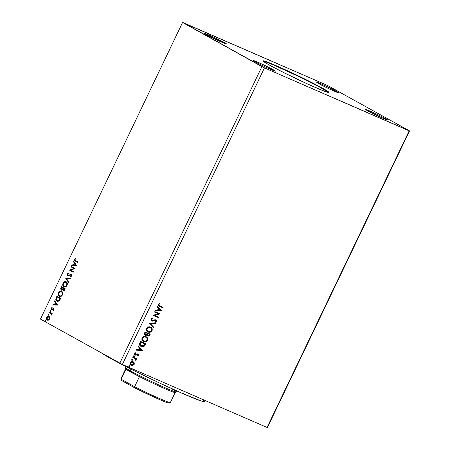 <?xml version="1.0" encoding="UTF-8"?>
<svg xmlns="http://www.w3.org/2000/svg" width="450" height="450" viewBox="0 0 450 450"><rect width="100%" height="100%" fill="white"/><g stroke="black" fill="none" stroke-linecap="round" stroke-linejoin="round"><path stroke-width="0.67" d="M328.725 92.582A36.585 1.721 25.6 0 0 322.453 88.639L322.627 88.273A36.585 1.721 -154.4 0 1 329.046 92.509A36.585 1.721 -154.4 0 1 305.994 83.272A36.585 1.721 -154.4 0 1 269.477 65.132L263.391 61.369L263.098 60.857L265.022 61.228L285.047 69.649L315.804 84.611L325.935 90.169L329.006 92.548L322.487 90.472L307.058 83.756L284.827 73.131L269.477 65.132A36.585 1.721 -154.4 0 1 263.059 60.896A36.585 1.721 -154.4 0 1 286.11 70.133A36.585 1.721 -154.4 0 1 322.627 88.273L322.453 88.639A36.585 1.721 25.6 0 0 287.814 71.37A36.585 1.721 25.6 0 0 263.205 61.189M224.353 42.531A12.195 0.574 -154.4 0 1 226.491 43.948A12.195 0.574 -154.4 0 1 218.807 40.866A12.195 0.574 -154.4 0 1 206.634 34.819L204.812 33.727L204.621 33.384L205.149 33.519L212.861 36.799L226.485 43.898L220.162 41.484L206.634 34.819A12.195 0.574 -154.4 0 1 204.497 33.407A12.195 0.574 -154.4 0 1 212.181 36.489A12.195 0.574 -154.4 0 1 224.353 42.531L224.049 43.166L224.353 42.531M385.47 118.586A12.195 0.574 -154.4 0 1 387.608 119.998A12.195 0.574 -154.4 0 1 379.924 116.916A12.195 0.574 -154.4 0 1 367.751 110.874L365.738 109.434L371.942 111.921L382.298 116.904L387.602 119.948L379.243 116.606L367.751 110.874A12.195 0.574 -154.4 0 1 365.614 109.457A12.195 0.574 -154.4 0 1 373.298 112.539A12.195 0.574 -154.4 0 1 385.47 118.586L385.166 119.216L385.47 118.586M336.561 91.378A12.195 0.574 -154.4 0 1 338.698 92.79A12.195 0.574 -154.4 0 1 331.014 89.713A12.195 0.574 -154.4 0 1 318.842 83.666L316.71 82.299L317.357 82.361L325.069 85.646L338.692 92.745L330.334 89.398L318.842 83.666A12.195 0.574 -154.4 0 1 316.704 82.254A12.195 0.574 -154.4 0 1 324.388 85.331A12.195 0.574 -154.4 0 1 336.561 91.378L336.257 92.008L336.561 91.378M273.262 69.739A12.195 0.574 -154.4 0 1 275.4 71.151A12.195 0.574 -154.4 0 1 267.716 68.074A12.195 0.574 -154.4 0 1 255.544 62.027L253.721 60.93L253.417 60.66L254.059 60.722L261.771 64.007L275.394 71.106L267.041 67.759L255.544 62.027A12.195 0.574 -154.4 0 1 253.406 60.615A12.195 0.574 -154.4 0 1 261.09 63.692A12.195 0.574 -154.4 0 1 273.262 69.739L272.959 70.369L273.262 69.739M122.361 364.478L264.465 67.883L409.157 130.866L267.047 427.461L122.361 364.478L40.455 319.095L182.559 22.5L261.906 66.634L119.796 363.229L261.906 66.634L264.465 67.883L122.361 364.478L267.047 427.461L409.157 130.866L409.545 130.905L327.639 85.522L182.559 22.5L40.455 319.095L122.361 364.478M154.597 312.086L158.445 313.762L153.062 315.293L158.231 317.543L158.468 317.048L154.614 315.371L160.003 313.847L154.834 311.597L154.597 312.086L158.445 313.762L153.062 315.293L158.231 317.543L158.468 317.048L154.614 315.371L160.003 313.847L154.834 311.597L154.597 312.086L158.445 313.762L154.609 312.064M149.248 323.263L153.388 327.645L153.647 327.111L150.474 323.843L155.143 323.994L155.396 323.454L149.209 323.342L153.388 327.645L153.647 327.111L150.474 323.843L155.143 323.994L155.396 323.454L149.248 323.263M145.114 331.886L144.315 334.131L145.243 335.317L146.154 335.419L147.049 334.884L147.566 335.796L148.68 336.082L149.49 335.627L150.283 334.136L145.114 331.886L144.501 333.169C144.146 334.226 144.394 334.941 145.243 335.317L147.049 334.884L147.859 335.959C148.68 336.308 149.338 336.004 149.844 335.042L150.283 334.136L145.114 331.886M139.832 342.906L139.461 344.25L139.826 345.381L140.737 346.23L142.239 346.748L144.152 346.241L145.716 343.665L140.546 341.415L139.832 342.906C139.202 344.694 139.652 345.881 141.176 346.455C142.2 346.995 143.252 346.866 144.332 346.078L145.716 343.665L140.546 341.415L139.832 342.906M132.879 361.586L134.207 362.767L133.436 361.884L132.379 361.519L130.849 361.952L130.286 362.666L130.297 364.32L131.197 365.243L132.936 365.423L134.196 364.371L134.28 362.942L133.987 362.644L133.976 364.247L134.207 362.767L133.099 361.704C132.03 361.226 131.096 361.547 130.286 362.666C129.926 363.983 130.286 364.866 131.366 365.321L132.936 365.423L134.196 364.371L132.936 365.423L131.366 365.321M133.031 357.109L132.795 357.598L135.54 358.988L135.63 360.039L136.091 360.315L136.013 359.004L136.569 359.246L136.806 358.751L133.031 357.109L132.795 357.598L135.321 358.796L135.917 360.45L136.226 360.129L136.013 359.004L136.569 359.246L136.806 358.751L133.031 357.109M137.632 354.431L138.032 355.196L137.329 355.652L137.514 356.085L138.555 355.258L138.285 354.195L137.312 353.902L135.45 354.589L135.067 353.998L135.855 353.216L135.641 352.783L134.556 353.818L134.741 354.707L135.388 355.146L137.908 354.6L138.032 355.196L137.329 355.652L137.514 356.085L138.51 355.365L137.301 355.961M159.677 305.859L158.602 304.853L159.593 303.84L159.317 303.418L158.136 304.369L158.181 305.55L162.877 307.845L163.114 307.356L159.137 305.601L158.67 304.594L159.593 303.84L159.317 303.418L158.136 304.369L158.754 306.022L162.877 307.845L163.114 307.356L159.677 305.859M142.526 350.319L138.341 346.016L138.088 346.556L139.427 347.934L138.566 349.734L136.592 349.673L136.339 350.207L142.487 350.404L138.341 346.016L138.088 346.556L139.427 347.934L138.566 349.734L136.592 349.673L136.339 350.207L142.526 350.319M134.139 355.708L133.515 355.928L133.751 356.529L134.252 356.462L134.376 355.933L133.515 355.928L133.751 356.529L134.376 356.304L134.196 355.731M129.381 365.647L128.751 365.867L128.914 366.429L129.561 366.334L129.454 365.687L128.751 365.867L128.987 366.469L129.611 366.244L129.431 365.676M132.334 359.483L131.704 359.707L131.867 360.27L132.508 360.169L132.334 359.483L131.704 359.707L131.94 360.304L132.564 360.084L132.384 359.511M145.941 336.617L143.893 336.442L142.138 337.776L141.907 339.688L143.376 341.449L145.676 341.741L147.442 340.386L147.566 338.209L145.941 336.617C144.484 335.953 143.19 336.386 142.065 337.916C141.604 339.733 142.116 340.948 143.606 341.556C145.08 342.236 146.385 341.798 147.516 340.245C147.96 338.428 147.437 337.224 145.941 336.617L146.239 336.763M150.508 327.088L148.455 326.914L146.706 328.247L146.475 330.159L147.943 331.914L150.244 332.213L152.083 330.711L152.134 328.68L150.508 327.088C149.051 326.424 147.757 326.858 146.632 328.387C146.166 330.204 146.683 331.414 148.174 332.027C149.648 332.707 150.953 332.269 152.083 330.711C152.522 328.899 151.999 327.69 150.508 327.088L150.806 327.234M152.055 320.614L151.391 319.213L152.01 318.713L152.736 318.583L151.611 319.337L152.949 318.707L152.679 318.206L152.949 318.707L152.882 318.189L150.998 319.292L151.048 320.355L151.689 321.041L152.882 321.182L155.514 320.338L155.953 321.3L154.879 321.868L155.008 322.397L155.419 322.312L156.583 321.227L156.026 319.973L154.912 319.776L152.19 320.659L151.571 320.124L151.566 319.433L152.949 318.707L152.882 318.189L151.639 318.499L151.059 319.14L151.813 321.103L155.689 320.411L155.953 321.3L154.879 321.868L155.008 322.397L156.476 321.536L155.818 319.866L151.892 320.518M161.499 310.725L157.314 306.422L157.061 306.956L158.4 308.334L157.539 310.134L155.565 310.072L155.306 310.607L161.499 310.725L157.314 306.422L157.061 306.956L158.4 308.334L157.539 310.134L155.565 310.072L155.306 310.607L161.499 310.725M48.617 314.269L48.049 314.696L48.482 315.107L48.712 314.353L48.099 314.505L48.223 315.09L48.735 314.854L48.617 314.269L48.099 314.505M50.422 310.489L49.854 310.916L50.288 311.327L50.524 310.573L49.911 310.725L50.029 311.31L50.546 311.079L50.422 310.489L49.911 310.725M57.544 304.982L54.72 300.814L54.467 301.348L55.367 302.687L54.506 304.487L52.971 304.464L52.718 304.999L57.504 305.066L54.72 300.814L54.467 301.348L55.367 302.687L54.506 304.487L52.971 304.464L52.718 304.999L57.544 304.982M59.653 296.438L59.304 296.286C60.384 296.927 61.447 296.466 62.494 294.902C63.034 293.096 62.747 291.909 61.644 291.347L60.058 291.218L58.477 292.714L58.213 294.728L59.304 296.286L61.346 296.218L62.561 294.756L62.679 292.646L61.447 291.246M76.517 265.382L73.693 261.214L73.44 261.748L74.34 263.087L73.479 264.887L71.944 264.864L71.685 265.404L76.478 265.466L73.693 261.214L73.44 261.748L74.34 263.087L73.479 264.887L71.944 264.864L71.685 265.404L76.517 265.382M68.186 275.411L68.844 275.546L68.096 275.372L67.883 274.118L68.996 273.465L68.996 272.959L67.477 273.938L67.539 275.58L68.687 275.923L70.757 275.006L71.128 275.822L70.172 276.559L70.222 277.076L71.46 276.193L71.578 275.158L70.959 274.489L68.546 275.417L67.894 275.186L67.883 274.118L68.996 273.465L68.996 272.959L67.624 273.684L67.77 274.067L69.294 273.088M64.215 286.909L63.866 286.757C64.952 287.398 66.015 286.937 67.061 285.368C67.596 283.567 67.314 282.381 66.212 281.812L64.626 281.689L63.045 283.185L62.781 285.199L63.866 286.757L65.914 286.689L67.129 285.227L67.247 283.118L66.015 281.717M45.664 320.428L45.096 320.861L45.529 321.266L45.759 320.512L45.146 320.664L45.27 321.255L45.782 321.019L45.664 320.428L45.146 320.664M61.234 290.076L62.691 289.603L63.214 290.655C63.816 290.981 64.367 290.661 64.862 289.704L65.295 288.799L61.492 286.684L60.637 288.821L61.234 290.076L61.937 290.154L62.691 289.603L63 290.498L63.844 290.756L65.295 288.799L61.492 286.684L60.879 287.961L61.329 290.121M65.627 278.055L68.406 282.308L68.664 281.773L66.527 278.606L70.155 278.651L70.414 278.117L65.627 278.055L70.352 278.241L65.627 278.055L68.406 282.308L68.664 281.773L66.527 278.606L70.155 278.651L70.414 278.117L65.627 278.055M75.6 260.606L74.858 259.746L75.746 258.615L75.572 258.199L74.554 259.166L74.543 260.483L77.895 262.507L78.131 262.018L75.6 260.606L74.948 259.38L75.746 258.615L75.572 258.199L74.554 259.166C74.284 260.252 74.537 260.893 75.324 261.079L77.895 262.507L78.131 262.018L75.6 260.606M70.976 266.884L73.811 268.459L69.446 270.084L73.249 272.205L73.485 271.71L70.644 270.129L75.021 268.504L71.212 266.389L70.976 266.884L71.499 266.546L70.976 266.884L73.811 268.459L69.497 269.972L73.249 272.205L73.485 271.71L70.644 270.129L75.021 268.504L71.212 266.389L70.976 266.884M57.262 301.354L59.4 300.746L60.733 298.327L56.925 296.213L55.806 299.694L56.424 300.842L57.69 301.455L59.321 300.831L60.733 298.327L56.925 296.213L56.216 297.697L56.509 297.827L57.206 296.37L56.509 297.827L56.216 297.697C55.53 299.486 55.761 300.651 56.891 301.185L57.111 301.292M53.876 310.061L53.972 309.206L53.477 308.666L51.429 309.234L51.902 307.564L51.12 308.216L50.889 309.043L51.277 309.814L51.936 309.909L53.229 309.173L53.578 309.673L53.021 310.793L53.876 310.061L53.595 308.717L51.564 309.358L51.407 308.503L52.026 307.991L51.902 307.564L51.041 308.368L51.345 309.859L53.37 309.218L53.516 309.898L52.92 310.371L53.021 310.793L53.876 310.061M49.41 311.901L49.174 312.396L51.176 313.706L51.317 315.146L51.542 313.712L51.953 313.942L52.189 313.447L49.41 311.901L49.174 312.396L51.024 313.521L51.317 315.146L51.542 313.712L51.953 313.942L52.189 313.447L49.41 311.901M48.983 316.451C48.195 316.001 47.43 316.339 46.682 317.464L46.98 317.593L46.811 319.23L47.542 320.192C46.749 319.77 46.558 318.898 46.98 317.593L46.682 317.464C46.266 318.774 46.457 319.641 47.25 320.062L48.465 320.136L49.562 319.061L49.736 317.475L48.853 316.389L47.571 316.474L46.519 317.891L46.806 319.686L48.302 320.192L49.624 318.926L49.736 317.475L48.848 316.384M267.441 427.5L409.545 130.905L267.441 427.5L267.047 427.461L267.441 427.5M182.953 22.539L264.465 67.883L409.545 130.905L327.639 85.522L182.953 22.539M45.27 321.255L45.782 321.019M45.562 321.379L45.444 320.794L45.956 320.558M45.838 320.524L45.467 321.294M61.532 290.205L60.879 287.961L61.172 288.09L61.774 286.836L60.936 288.951L61.532 290.205M63.236 288.557L62.28 289.749L61.47 289.581L61.644 287.392L63.354 288.304L63.062 288.18L63.236 288.557L62.944 288.428L62.522 289.187L62.814 289.316L63.236 288.557M63.737 290.289L63.079 289.586L63.45 288.394L64.963 289.204L63.748 288.523L64.671 289.074L64.097 290.076L63.557 290.211L64.963 289.204L63.444 290.16L63.45 288.394L64.963 289.204L64.389 290.205L63.849 290.34M62.522 289.187L61.228 289.339L61.644 287.392L63.354 288.304L61.644 287.392L63.062 288.18L62.398 289.333L61.588 289.631L62.522 289.187M63.866 286.757L64.164 286.881C63.062 286.312 62.786 285.12 63.337 283.314L63.045 283.185C62.494 284.991 62.769 286.183 63.866 286.757L64.074 286.858M66.212 281.812C65.138 281.188 64.086 281.644 63.045 283.185L63.337 283.314C64.378 281.773 65.436 281.317 66.51 281.942M66.33 281.858L64.485 282.021L63.214 283.607L63.135 285.57L64.339 286.971M65.762 281.706L65.351 281.711M66.111 282.358L65.97 282.308C66.864 282.763 67.095 283.719 66.662 285.176L66.836 285.531L65.886 286.414L64.401 286.391C65.261 286.898 66.111 286.537 66.954 285.306C67.388 283.849 67.157 282.892 66.274 282.437L67.179 283.804L67.011 285.188L66.662 285.176C65.818 286.408 64.963 286.768 64.108 286.262C63.214 285.806 62.994 284.844 63.444 283.382C64.277 282.161 65.121 281.801 65.976 282.308L66.133 282.369M64.395 286.391L63.27 285.21L63.343 283.624L64.361 282.358L65.835 282.24L66.814 283.359L66.662 285.176L65.593 286.29L64.108 286.262M66.274 282.437L65.976 282.308M68.49 282.127L65.587 278.139L68.49 282.127M68.546 275.417L69.547 274.939L68.096 275.372M69.097 273.111L67.703 274.219L67.635 275.271L68.153 275.991L67.477 273.938L67.854 275.861L70.898 275.057L71.46 275.799L70.898 275.057L71.364 276.097L70.172 276.559L70.498 276.998L70.172 276.559L70.222 277.076L71.46 276.193L71.117 274.556L69.547 274.939L70.419 274.489L71.415 274.686M71.196 275.186L70.56 275.209M68.895 273.15L68.49 273.296M71.258 274.618L68.844 275.546M75.729 258.401L74.767 259.476L74.835 260.612L77.906 262.479L75.617 261.208C74.835 261.023 74.576 260.381 74.846 259.296L74.554 259.166L75.864 258.328M72.039 265.41L71.944 264.864L73.772 265.016L73.479 264.887L73.772 265.016L74.638 263.216L73.44 261.748L73.901 261.523L73.733 261.877L74.638 263.216L73.772 265.016L72.242 264.994L72.039 265.41M75.876 265.039L74.633 263.514L75.876 265.039L73.969 264.892L75.876 265.039L73.969 264.892L74.633 263.514L75.876 265.039M73.26 272.177L69.446 270.084L74.104 268.582L71.274 267.013L74.104 268.582L69.739 270.214L73.26 272.177M59.304 296.286L59.597 296.415C58.494 295.841 58.224 294.649 58.776 292.843L58.477 292.714C57.926 294.519 58.202 295.712 59.304 296.286L59.512 296.387M61.644 291.347C60.576 290.717 59.518 291.178 58.477 292.714L58.776 292.843C59.816 291.302 60.868 290.846 61.943 291.471M61.768 291.386L59.917 291.549L58.646 293.136L58.573 295.099L59.777 296.499M61.2 291.234L60.784 291.246M61.419 291.842L62.539 293.017L62.443 294.716L61.324 295.948L59.833 295.92C60.694 296.426 61.543 296.066 62.392 294.834L62.094 294.705C61.251 295.937 60.396 296.297 59.541 295.791C58.646 295.335 58.427 294.373 58.877 292.916C59.715 291.69 60.559 291.336 61.414 291.836L61.402 291.836M59.839 295.92L58.703 294.739L58.776 293.152L59.794 291.887L61.414 291.836C62.297 292.292 62.527 293.248 62.094 294.705L62.392 294.834C62.82 293.377 62.595 292.421 61.706 291.966L62.348 293.462L61.976 294.93L60.818 295.903L59.541 295.791M56.891 301.185L57.189 301.314C56.053 300.774 55.828 299.616 56.509 297.827L56.104 299.824L57.319 301.382M57.426 300.819L59.456 300.414L59.164 300.285L59.456 300.414L60.244 299.053L59.951 298.924L60.401 298.733L60.103 298.603L59.164 300.285L57.127 300.696L56.289 298.822L57.083 296.921L57.375 297.051L60.401 298.733L57.375 297.051L60.401 298.733L59.203 300.673L57.532 300.876M57.454 300.836L56.616 300.268L56.261 299.402L57.083 296.921L60.103 298.603L58.905 300.544L58.089 300.904L57.127 300.696M53.072 305.004L52.971 304.464L54.804 304.611L54.506 304.487L54.804 304.611L55.665 302.811L54.467 301.348L54.934 301.118L54.759 301.478L55.665 302.811L54.804 304.611L53.269 304.594L53.072 305.004M56.902 304.639L55.659 303.114L56.902 304.639L54.996 304.493L56.902 304.639L54.996 304.493L55.659 303.114L56.902 304.639M53.668 309.347L53.837 309.971L53.263 310.68L52.92 310.371L53.814 310.027L53.359 309.324M53.061 309.195L53.37 309.218M51.345 309.859L51.851 309.932M51.637 309.988L51.041 308.368L52.194 307.693M51.885 309.386L53.089 308.638L53.887 308.846M53.595 308.717L53.089 308.638M53.775 308.79L52.183 309.516M52.076 307.738L51.238 308.745L51.57 309.943M50.029 311.31L50.546 311.079M50.327 311.439L50.209 310.854L50.721 310.618M50.597 310.584L50.231 311.355M51.964 313.914L51.542 313.712L51.964 313.914M51.48 314.994L51.131 314.747L51.581 314.685L51.317 313.65L49.174 312.396L49.691 312.058L49.466 312.525L51.317 313.65L51.48 314.994M48.223 315.09L48.735 314.854M48.516 315.219L48.398 314.634L48.909 314.398M48.791 314.359L48.42 315.135M49.016 316.468L47.869 316.603L46.98 317.593C47.728 316.463 48.493 316.125 49.275 316.581M48.735 316.412L48.437 316.418M47.869 316.603L47.492 316.868M47.874 319.748L49.517 318.999L47.481 319.573L47.025 317.649L48.741 316.941L49.483 317.503L49.635 318.673L48.881 319.686L47.97 319.787M47.779 319.697L47.019 319.101L46.907 317.976L47.413 317.126L48.645 316.896L49.517 318.999L48.741 316.941L49.348 317.801L49.219 318.87L48.347 319.657L47.481 319.573M73.969 264.892L74.633 263.514L75.578 264.915L73.969 264.892M54.996 304.493L55.659 303.114L56.604 304.509L54.996 304.493M158.496 305.876L162.658 307.727L162.883 307.254L162.877 307.845L158.653 305.961M159.064 305.556L158.389 304.734L159.373 303.722L159.204 303.463L159.593 303.84L158.451 304.476L159.024 305.533M138.313 346.084L142.307 350.201L138.313 346.084M139.641 348.255L139.196 349.751L139.641 348.255M141.261 349.819L139.196 349.751L139.854 348.373L141.261 349.819L139.196 349.751L139.854 348.373L141.261 349.819M137.689 354.476L137.132 354.347L136.727 354.791L137.351 354.465L136.974 354.397L135.894 355.179L136.507 354.668L135.017 354.971L135.894 355.179L135.006 354.96M137.751 353.874L138.51 355.365L137.97 353.998L135.45 354.589L134.916 353.599L135.855 353.216L135.501 352.822L135.855 353.216L135.641 352.783L134.64 353.576L134.927 354.921M135.236 354.465L134.916 353.599L135.236 354.465L135.653 354.504M137.441 355.911L138.369 355.022L137.919 353.964M133.926 355.584L134.376 356.304L133.532 356.406L134.032 356.344L134.162 355.809M136.581 358.65L136.569 359.246L135.799 358.881L136.226 360.129L135.697 360.326L136.086 359.691L135.799 358.881L136.35 359.123L136.581 358.65M134.927 358.56L135.321 358.796M135.107 358.673L134.646 358.402M129.161 365.524L129.611 366.244L128.767 366.345L129.268 366.283L129.398 365.749M131.147 365.197L132.722 365.304L133.875 364.444L134.123 363.009L133.054 361.665M133.785 362.295L133.526 362.002M131.259 364.646L130.562 363.977L130.618 362.593L131.529 361.963L132.885 362.205M131.597 364.826L130.781 364.101L130.534 362.745L131.749 362.087L132.981 362.256L133.796 363.201L133.644 364.32L132.716 364.933L131.597 364.826L130.753 362.869L132.857 362.194L133.734 364.162L131.316 364.674M132.924 362.228L130.534 362.745L131.383 364.702M132.114 359.364L132.564 360.084L131.721 360.186L132.221 360.124L132.351 359.589M145.485 343.569L145.249 344.638L144.118 345.96C143.038 346.748 141.986 346.871 140.957 346.337L142.509 346.641L143.747 346.252L145.485 343.569M140.619 346.168L141.176 346.455M141.064 345.78L140.147 345.026L139.86 344.104M141.412 345.966L140.456 345.274L140.085 344.396L140.625 342.017L140.085 344.048L140.844 342.141L144.951 343.929L143.353 346.044L141.412 345.966L139.871 343.924L140.625 342.017L144.731 343.806L140.625 342.017L144.951 343.929L143.972 345.606L141.013 345.757M139.871 343.924L141.199 345.842M145.727 336.493C147.218 337.101 147.741 338.31 147.296 340.121L147.296 340.121C146.166 341.679 144.866 342.118 143.387 341.438L143.179 341.336M143.286 341.398L143.606 341.556M143.162 341.325L145.457 341.623L147.144 340.402L147.437 338.349L145.952 336.606M147.071 337.584L146.582 337.033M144.382 341.702L144.917 341.713M143.263 340.757L142.2 339.182L142.656 337.579L143.854 336.842L145.851 337.179M143.843 341.066L142.537 339.778L142.386 338.012L144.067 336.966L145.491 336.988L146.919 338.197L147.026 339.919L145.682 341.156L143.843 341.066C142.633 340.577 142.222 339.598 142.605 338.13C143.511 336.915 144.546 336.577 145.71 337.112C146.908 337.596 147.33 338.569 146.976 340.031C146.059 341.257 145.013 341.601 143.843 341.066L143.46 340.864M145.845 337.174L145.491 336.988C144.326 336.454 143.291 336.797 142.386 338.012C142.003 339.48 142.419 340.453 143.623 340.942M147.487 335.767L149.029 335.734L150.053 334.035L149.631 334.924C149.124 335.88 148.461 336.189 147.639 335.841L147.611 335.824M144.894 335.132L145.935 335.301L146.829 334.761L144.973 335.171M145.479 334.828L144.894 333.934L145.406 332.612L147.33 333.444L145.192 332.488L145.136 333.174L145.406 332.612L147.33 333.444L146.481 334.721L145.479 334.828L145.136 333.174L145.26 334.704L144.703 334.058L145.192 332.488L147.33 333.444L146.773 334.451L145.282 334.71M147.763 335.295L147.296 334.524L147.639 333.557L149.299 334.277L149.271 334.907L148.084 335.464L147.639 333.557L149.513 334.401L148.888 335.413L148.084 335.464L147.859 333.675L149.513 334.401L147.859 333.675L147.544 334.873L148.084 335.464M150.289 326.964C151.785 327.572 152.308 328.781 151.864 330.593L151.864 330.593C150.733 332.151 149.428 332.589 147.954 331.903L147.741 331.802M147.847 331.869L148.174 332.027M147.724 331.796L150.024 332.089L151.712 330.874L152.004 328.821L150.519 327.077M151.639 328.056L151.149 327.504M148.95 332.173L149.479 332.184M147.831 331.223L146.818 329.912L147.071 328.258L148.416 327.313L150.058 327.459C148.894 326.925 147.859 327.262 146.953 328.478C146.571 329.946 146.987 330.924 148.191 331.414M148.41 331.532L147.195 330.446L146.953 328.478L148.635 327.437L150.058 327.459L151.487 328.669L151.594 330.384L150.244 331.627L148.41 331.532C147.201 331.048 146.79 330.069 147.167 328.601C148.072 327.386 149.107 327.043 150.272 327.583C151.476 328.067 151.898 329.04 151.543 330.502C150.626 331.729 149.58 332.072 148.41 331.532L148.028 331.335M155.126 323.449L155.143 323.994L150.255 323.724L153.647 327.111L153.208 327.459L153.433 326.987L150.255 323.724L154.924 323.871L155.126 323.449M151.667 320.394L151.391 319.213L151.836 320.49M155.964 319.939L156.476 321.536L154.794 322.273L156.263 321.418L155.604 319.748M151.476 320.923L152.662 321.064L155.391 320.248L151.56 320.963M159.778 313.746L154.395 315.248L159.778 313.746M158.243 316.952L158.231 317.543L153.073 315.27L158.012 317.419L158.243 316.952M157.281 306.489L161.28 310.601L157.281 306.489M158.614 308.655L158.169 310.157L158.614 308.655M160.234 310.219L158.169 310.157L158.828 308.779L160.234 310.219L158.169 310.157L158.828 308.779L160.234 310.219M328.843 92.734L320.406 87.514L297.613 75.994L273.803 65.104L266.096 62.016L262.924 61.223M203.096 400.112L204.547 401.681L201.499 401.096L183.347 393.823L184.455 391.506L183.347 393.823A57.921 2.723 25.6 0 0 204.604 401.619L205.138 400.511M102.009 353.334A57.921 2.723 25.6 0 0 183.347 393.823L159.851 383.152L134.589 370.935L113.529 360.056L101.638 353.076M125.696 368.831A27.439 1.288 25.6 0 0 126 369.169A27.439 1.288 25.6 0 0 130.506 371.947L130.207 370.71A28.451 1.339 -154.4 0 1 125.218 367.481L125.696 368.831M125.218 367.414A28.451 1.339 25.6 0 0 130.207 370.71L130.967 369.118L130.207 370.71A28.451 1.339 25.6 0 0 158.608 384.812A28.451 1.339 25.6 0 0 176.535 392.001M174.24 391.601L174.876 392.074M171.546 388.704A28.451 1.339 -154.4 0 1 176.484 392.046A28.451 1.339 -154.4 0 1 158.034 384.548A28.451 1.339 -154.4 0 1 130.207 370.71L130.506 371.947A27.439 1.288 25.6 0 0 139.444 376.65L126 369.169A27.439 1.288 -154.4 0 1 125.696 368.764L120.87 378.838A27.439 1.288 25.6 0 0 121.174 379.238L126 369.169L121.174 379.238A27.439 1.288 -154.4 0 1 120.87 378.906L121.348 380.256A26.421 1.243 25.6 0 0 121.607 380.548L121.343 380.239M168.744 402.66L168.834 403.076L167.186 402.654L159.306 399.465L134.786 387.877L134.618 386.719L139.444 376.65L134.618 386.719A27.439 1.288 25.6 0 0 170.359 402.548L175.185 392.479A27.439 1.288 -154.4 0 1 139.444 376.65A27.439 1.288 25.6 0 0 175.129 392.518L176.484 392.046M134.618 386.719L121.174 379.238L121.607 380.548L121.174 379.238L134.618 386.719L134.786 387.877L121.607 380.548L134.786 387.877A26.421 1.243 25.6 0 0 168.953 403.065L170.303 402.587A27.439 1.288 -154.4 0 1 134.618 386.719M170.055 402.142A27.439 1.288 -154.4 0 1 170.303 402.587M328.871 92.874L329.046 92.509M68.147 275.394L68.445 275.524M53.342 309.201L53.634 309.33M51.604 309.375L51.902 309.504M262.884 61.262L263.059 60.896"/></g></svg>
